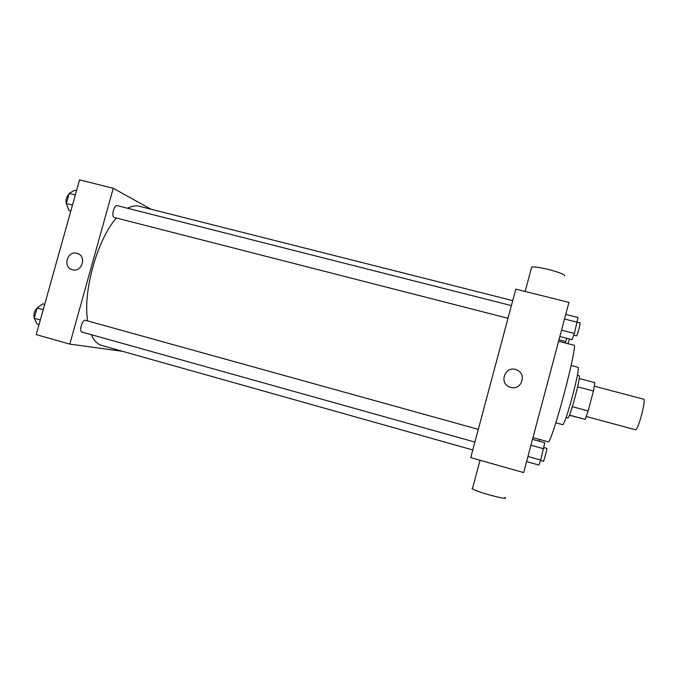 <?xml version="1.0" encoding="UTF-8"?>
<svg xmlns="http://www.w3.org/2000/svg" width="678" height="678" viewBox="0 0 678 678"><rect width="100%" height="100%" fill="white"/><g stroke="black" fill="none" stroke-linecap="round" stroke-linejoin="round"><path stroke-width="1.02" d="M586.284 416.495L635.447 429.767C637.956 431.157 646.515 399.045 643.591 399.189L594.377 386.189M577.614 386.816L593.436 391.011L594.869 382.629L579.224 378.51M593.436 391.011L588.165 410.936L585.139 419.368L569.452 415.258M572.342 406.681L588.165 410.936M569.503 415.139L585.139 419.368M577.419 375.239L579.224 375.714C579.783 377.061 578.436 384.062 575.173 396.715C571.571 409.885 569.156 416.987 567.927 418.021L566.122 417.538M571.113 365.501L578.156 367.349C578.868 369.12 577.012 378.612 572.571 395.808C567.681 413.724 564.435 423.369 562.833 424.75L555.807 422.835M558.587 341.271L574.19 345.297C575.741 344.958 571.266 367.018 564.325 393.028C557.206 419.996 549.595 443.048 548.392 441.887L532.959 437.624M568.927 302.405L523.662 472.583L470.735 457.608L515.814 289.108L568.927 302.405M510.704 387.384L510.11 387.206C498.16 383.595 505.28 364.772 516.661 369.891C527.315 373.748 521.518 390.782 510.704 387.384C521.518 390.782 527.315 373.748 516.661 369.891L516.661 369.891C505.28 364.772 498.16 383.595 510.11 387.206M472.608 488.058L471.99 488.27L472.405 488.804C476.354 491.991 510.729 501.084 504.932 497.415M564.494 275.887C566.706 273.615 536.137 265.522 531.637 267.183L531.323 268.335M472.786 449.955L101.853 345.5C97.505 344.271 93.971 340.653 91.259 334.652M87.623 320.914C82.758 291.337 97.386 239.215 116.413 218.028M127.65 208.282C131.786 206.027 135.592 205.341 139.049 206.214L512.729 300.617M508 318.287L114.107 217.418C111.073 216.316 114.099 204.51 117.124 205.612L511.398 305.6M82.148 332.093L82.038 332.067C78.707 331.457 82.369 319.126 85.513 320.33L478.295 429.352M151.135 209.273L113.251 188.298L69.8 344.11L122.625 351.348M69.8 344.11L36.231 334.601L79.538 179.856L113.251 188.298M72.402 269.751L72.224 269.7C62.164 267.149 67.622 249.894 77.351 253.436C87.03 256.089 81.97 272.768 72.402 269.751C81.97 272.768 87.03 256.089 77.36 253.436L77.351 253.436M72.224 269.708C62.173 267.149 67.622 249.894 77.36 253.436M44.68 304.397L42.748 303.854L37.053 308.032L34.197 318.245L37.087 324.084L39.019 324.626M37.053 308.032L43.189 309.736M34.197 318.245L40.324 319.957M34.298 317.88C33.476 313.609 34.62 310.168 37.722 307.549M76.478 190.781L74.538 190.298L69.156 193.391L66.317 203.536L68.91 210.4L70.851 210.892M69.156 193.391L75.309 194.95M66.317 203.536L72.47 205.103M66.927 205.137C65.164 201.341 65.851 197.637 68.978 194.052M539.527 439.437L539.205 441.209M566.732 338.305L565.376 343.017M558.96 339.856L565.85 341.627M567.978 343.695L569.52 339.017M532.501 439.352L544.781 442.751L540.73 460.057L538.857 465.057L526.577 461.608M530.933 445.234L543.731 448.785M527.942 456.472L540.73 460.057M543.392 461.26L543.409 461.277C543.781 461.735 547.358 448.166 546.807 448.37L543.942 447.573M565.732 314.423L578.046 317.533L574.368 333.449L572.156 339.695L559.85 336.534M564.511 318.999L577.334 322.253M561.545 330.169L574.368 333.449M573.774 335.127L576.698 335.856C577.224 335.635 580.673 322.796 580.139 323.025L577.325 322.313M480.041 460.243L472.405 488.804M525.153 291.447L531.637 267.183M82.038 332.067L474.888 442.081M540.578 460.481L543.409 461.277"/></g></svg>
